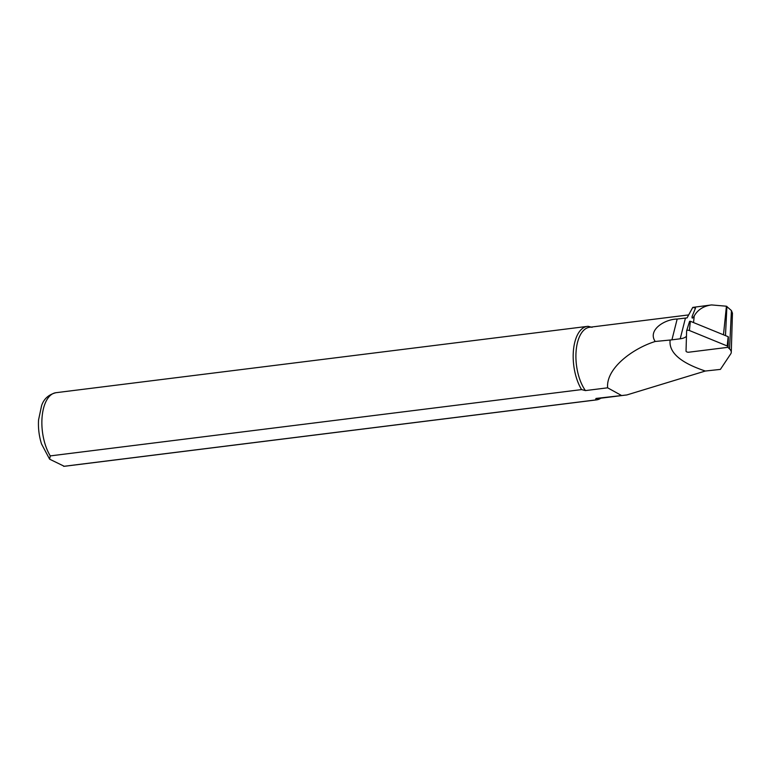 <?xml version="1.0" encoding="UTF-8"?>
<svg xmlns="http://www.w3.org/2000/svg" width="771" height="771" viewBox="0 0 771 771"><rect width="100%" height="100%" fill="white"/><g stroke="black" fill="none" stroke-linecap="round" stroke-linejoin="round"><path stroke-width="1.16" d="M692.204 316.206L695.509 308.072L692.763 307.398L711.546 304.93C703.557 306.029 697.784 309.701 694.218 315.956C692.406 318.702 691.741 318.78 692.204 316.206L692.088 316.544M732.45 313.161L731.428 310.568L726.417 306.212L711.546 304.93M686.469 336.243A14.061 6.351 9.6 0 1 680.215 338.797L671.927 339.828A46.472 20.981 9.6 0 1 670.134 340.03C668.63 352.376 680.369 362.717 705.34 371.034L720.393 369.396L730.763 353.831A13.714 6.197 -170.4 0 0 731.274 352.289A13.714 6.197 -170.4 0 0 729.549 348.916L727.805 347.229M600.831 398.193A37.037 18.273 -97.1 0 1 596.475 399.898A37.037 18.273 -97.1 0 1 595.53 399.966L64.215 466.272L49.614 459.179L50.269 455.902L581.585 389.596L585.42 390.589L607.625 387.813C605.871 368.239 632.924 348.405 655.205 341.486C647.332 329.959 664.872 319.155 677.169 319.04L687.057 317.893L692.763 307.398M581.585 389.596A37.037 18.273 -97.1 0 1 573.441 350.381A37.037 18.273 -97.1 0 1 587.3 326.393A37.037 18.273 -97.1 0 1 588.234 326.326L592.07 327.318M585.42 390.589A35.88 17.704 -97.1 0 1 576.043 352A35.88 17.704 -97.1 0 1 589.584 327.27L688.638 314.915M625.859 395.06L598.469 398.482A35.88 17.704 -97.1 0 1 595.983 398.443L595.53 399.966M705.33 371.034L626.823 394.954L595.983 398.443M621.185 395.301L607.625 387.813M670.134 340.03L655.205 341.486M727.207 345.967L689.399 330.518A1.85 0.838 -170.4 0 0 686.643 330.759A1.85 0.838 -170.4 0 0 686.624 330.865L686.026 351.104A1.85 0.838 -170.4 0 0 688.754 352.212L727.169 347.422A1.85 0.838 -170.4 0 0 728.103 346.825A1.85 0.838 -170.4 0 0 727.207 345.967L728.161 336.705L690.344 321.266L689.602 321.324L686.691 330.663M723.477 334.797L726.417 306.212M693.543 322.567L694.218 315.956M729.549 348.916L731.428 310.568M725.482 335.616L726.908 306.424M680.215 338.797L685.458 318.009M50.269 455.902A37.037 18.273 -97.1 0 1 42.126 416.687A37.037 18.273 -97.1 0 1 55.984 392.699L587.3 326.393M596.475 399.898L65.149 466.204A37.037 18.273 -97.1 0 1 64.215 466.272M671.927 339.828L677.169 319.04M690.344 321.266L689.399 330.518M65.149 466.204L63.617 466.31M49.614 459.179L41.509 443.923C39.061 436.107 38.078 428.117 38.55 419.954L41.586 405.671C43.812 398.896 48.612 394.569 55.984 392.699M732.45 313.199L731.274 352.289M689.602 321.324L686.643 330.759M728.402 336.937L728.103 346.825"/></g></svg>
